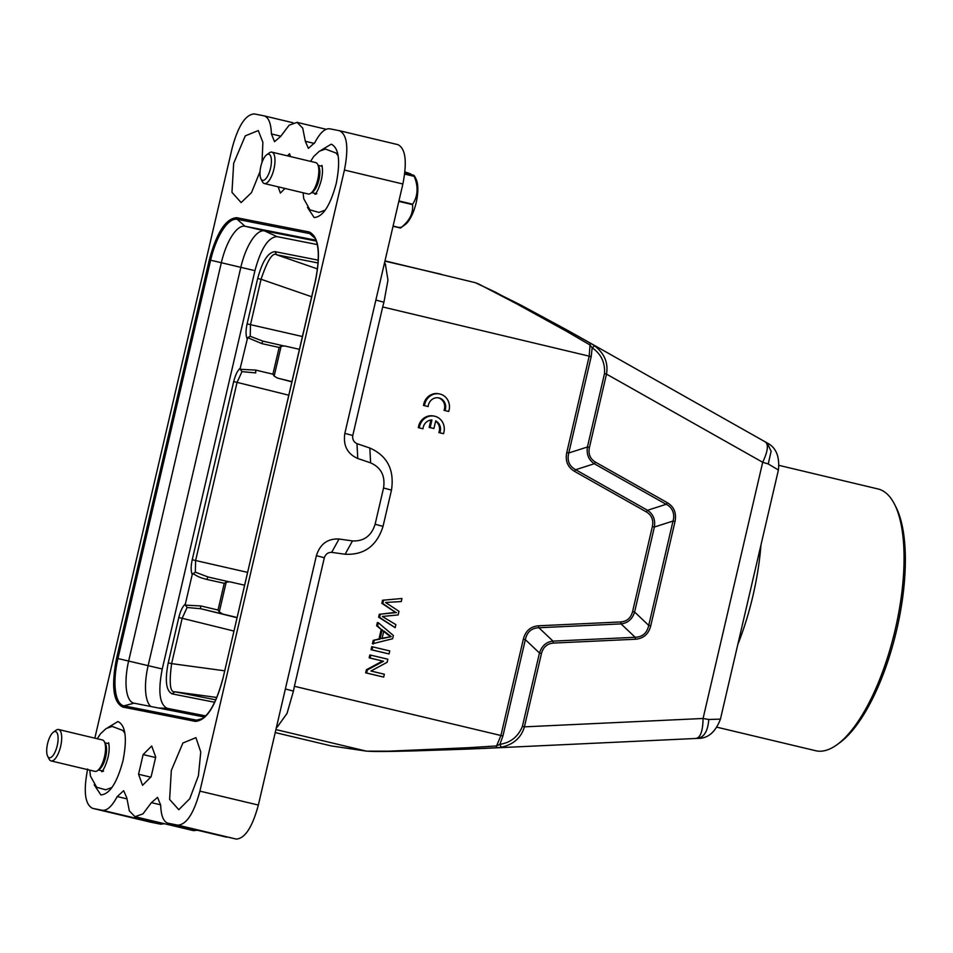 <?xml version="1.0" encoding="UTF-8"?>
<svg xmlns="http://www.w3.org/2000/svg" width="953" height="953" viewBox="0 0 953 953"><rect width="100%" height="100%" fill="white"/><g stroke="black" fill="none" stroke-linecap="round" stroke-linejoin="round"><path stroke-width="1.43" d="M393.041 226.266L400.415 228.029L400.034 227.171M400.415 228.029A30.949 11.329 -76.6 0 0 400.605 227.874L393.089 226.087M398.842 201.369L412.554 204.633C413.364 213.46 409.385 221.215 400.605 227.874M412.554 204.633A30.949 11.329 -76.6 0 0 412.601 204.418A30.949 11.329 -76.6 0 0 412.661 204.204L398.938 200.94M404.656 174.089L414.233 176.376C418.486 186.728 417.962 196.008 412.661 204.204M414.233 176.376A30.949 11.329 -76.6 0 0 414.15 176.102L404.691 173.851M404.846 172.529L410.838 173.958L404.918 171.885M413.769 175.257L414.15 176.102L413.769 175.257L404.799 172.958M411.219 174.637L410.838 173.958M414.388 175.781L415.996 178.926A25.564 9.363 103.4 0 1 416.068 203.096A25.564 9.363 103.4 0 1 405.096 224.646L400.558 227.958M104.389 741.768L105.569 744.09A13.997 5.122 103.4 0 1 105.39 758.243A13.997 5.122 103.4 0 1 99.612 769.119L97.504 770.643A16.141 5.909 -76.6 0 0 104.163 758.1A16.141 5.909 -76.6 0 0 104.389 741.768A16.141 5.909 -76.6 0 0 102.424 739.969L58.586 729.521A16.141 5.909 103.4 0 1 60.325 747.652A16.141 5.909 103.4 0 1 51.093 760.923A16.141 5.909 103.4 0 1 49.139 759.124L47.65 756.229A13.449 4.932 -76.6 0 0 56.977 746.664A13.449 4.932 -76.6 0 0 53.38 732.166A13.449 4.932 -76.6 0 0 47.829 742.613A13.449 4.932 -76.6 0 0 47.65 756.229M53.38 732.166L56.013 730.248A16.141 5.909 103.4 0 1 58.586 729.521M288.759 395.197L237.071 382.379L241.979 371.646L255.714 372.897L255.714 370.098L272.927 374.172L279.146 347.452L281.099 346.284L284.733 345.975L299.433 349.334M291.916 381.629L277.287 378.007L274.166 376.09L281.099 346.284M216.855 697.477L174.959 691.795C170.099 692.807 168.979 683.42 171.623 663.622L224.622 670.805M262.814 341.114L283.339 345.808L263.099 341.186L250.21 336.302L247.637 337.636L261.872 343.628A2.692 0.655 102.5 0 1 263.088 341.186L262.825 341.126M272.927 374.172L274.166 376.09M250.21 336.302L250.496 324.663L302.411 336.516M311.667 296.752L261.062 279.265C267.495 260.169 272.689 252.009 276.656 254.796L318.135 262.98M241.979 371.646L240.275 369.287L255.714 370.098M214.711 702.266L172.136 693.879C166.072 690.865 164.774 680.525 168.24 662.859L171.623 663.622L182.178 618.223L187.098 607.502L200.833 608.741L236.975 617.711M237.023 617.484L200.833 608.741A2.692 0.655 103.3 0 1 200.833 605.941L185.382 605.131L187.098 607.49M185.394 605.131L185.37 603.952C182.571 606.549 180.391 611.052 178.807 617.461L233.866 631.041M247.53 572.36L192.232 559.745C190.826 566.13 190.826 571.061 192.22 574.54L195.317 572.145L195.615 560.507L237.071 382.379L233.688 381.605C235.272 375.208 237.464 370.705 240.263 368.096L240.275 369.287M240.263 368.096L247.637 337.636M247.101 338.696C245.707 335.277 245.707 330.334 247.113 323.889L250.496 324.663L261.062 279.265L257.679 278.49C262.385 261.074 268.174 252.128 275.048 251.663L276.656 254.796L317.528 268.937M222.394 613.851L219.285 611.933L226.218 582.14L224.253 583.296L218.034 610.027L219.285 611.933M192.22 574.54L185.37 603.952M204.538 717.073L134.004 703.183L123.95 705.851A45.303 16.594 103.4 0 1 117.934 658.535L162.248 668.982L254.939 270.652L240.823 267.328L148.132 665.659A40.36 14.783 -76.6 0 0 150.812 706.495M162.248 668.982C157.864 691.425 159.532 704.541 167.251 708.329L158.532 708.008M205.741 715.917L167.251 708.329M316.348 241.097L264.481 230.876L277.025 236.63L317.289 244.576M277.025 236.63C268.293 237.178 260.931 248.519 254.939 270.652M192.756 573.492C198.427 576.827 199.296 577.518 206.992 579.472L224.253 583.296M195.317 572.145L208.207 577.03A2.692 0.655 102.5 0 0 206.992 579.472M566.773 452.508L568.786 452.973L587.417 447.005C586.357 454.355 588.644 459.93 594.291 463.742L575.66 469.722L647.492 510.272C653.222 514.108 655.521 519.695 654.377 527.021L634.603 612.005C632.387 619.093 627.872 623.059 621.058 623.893L538.886 627.741C531.512 628.039 526.997 632.006 525.341 639.63L523.34 639.165C525.52 630.886 530.595 626.431 538.576 625.787L620.737 621.94C626.943 621.439 630.898 617.973 632.589 611.54L652.364 526.556C653.687 520.04 651.685 515.156 646.348 511.904L574.516 471.354C567.654 467.184 565.081 460.895 566.773 452.508L589.192 356.172L590.169 343.044L594.648 345.844L592.17 347.809L591.194 356.636L568.774 452.973C566.892 460.549 569.179 466.136 575.66 469.722L574.516 471.354M538.886 627.741L553.014 641.131C546.355 641.822 541.84 645.777 539.481 653.019L541.483 653.484C543.186 647.123 547.141 643.656 553.324 643.084L635.496 639.237C643.573 638.486 648.659 634.031 650.732 625.859L675.022 521.529C676.642 513.012 674.069 506.734 667.279 502.672L595.446 462.134C590.121 458.869 588.108 453.985 589.419 447.469L606.489 374.1L604.488 373.636L587.417 447.005L589.419 447.469M648.719 625.394C647.087 633.03 642.572 636.985 635.198 637.271L635.496 639.237M646.348 511.904L647.492 510.296L666.135 504.304C672.27 507.067 675.236 514.286 672.997 521.053L675.022 521.529M620.737 621.94L621.058 623.893L635.186 637.283L553.014 641.131L553.336 643.084M632.589 611.54L634.591 612.005L648.731 625.394L650.732 625.859M595.434 462.134L594.291 463.742L666.135 504.304L667.279 502.672M720.444 719.122L708.77 719.491L703.076 718.479L524.412 726.853C521.208 737.753 513.476 744.555 501.242 747.235L499.896 744.329C510.629 742.697 518.134 736.717 522.399 726.389L539.469 653.019L525.341 639.63L502.922 735.966L499.896 744.329L496.573 745.937L500.921 735.502L502.922 735.966M594.648 345.844C604.476 353.515 608.431 362.938 606.489 374.1L762.698 462.276L768.237 463.956L778.41 470.02C779.78 456.439 776.028 447.422 767.129 442.931L582.569 338.72M316.039 240.239L244.992 226.242L264.481 230.876A40.36 14.783 -76.6 0 0 240.823 267.328L210.625 260.205A45.303 16.594 103.4 0 1 237.178 219.297L244.992 226.242A40.36 14.783 -76.6 0 0 221.334 262.683L128.643 661.013A40.36 14.783 -76.6 0 0 133.801 703.135A40.36 14.783 -76.6 0 0 134.004 703.183M244.54 585.178L229.852 581.83L226.218 582.14M708.77 719.491C707.829 731.439 703.91 737.729 697 738.361M695.809 738.432C700.407 737.884 702.837 731.237 703.076 718.479L762.698 462.276C768.094 450.781 768.821 443.931 764.854 441.727M501.242 747.235L495.989 747.795L496.573 745.937L468.936 747.676A2.692 0.655 87.8 0 1 468.411 749.094A2.692 0.655 87.8 0 1 468.364 749.094L416.116 750.833C399.402 751.226 377.043 751.941 366.905 751.155L388.872 751.167L468.936 747.676M538.874 627.765L538.576 625.787M648.731 625.394L673.009 521.053L654.377 527.021L652.364 526.556M767.129 442.942L771.132 451.234L768.237 463.956M477.656 283.506L566.011 329.5L565.915 330.953L589.907 344.903L592.17 347.809C601.14 353.98 605.238 362.581 604.488 373.636M468.459 749.082L495.989 747.795M87.664 769.011C83.268 791.455 84.948 804.582 92.667 808.37L102.34 810.276C107.105 810.824 112.073 806.25 117.219 796.553L123.676 790.692L126.773 797.792L129.346 810.908L135.016 816.709L142.962 813.874L151.408 802.64L157.567 797.363L160.676 805.118C161.057 815.899 163.547 821.939 168.133 823.237L177.818 825.143C186.55 824.595 193.912 813.266 199.904 791.133L344.426 170.051L402.881 183.989L344.843 433.377L352.777 435.485L382.689 306.961L591.194 356.636M352.777 435.485C352.3 439.345 353.706 442.061 356.97 443.657L357.768 458.5L370.622 462.872C381.069 467.518 385.381 475.892 383.547 487.996L375.113 524.257C371.408 535.92 363.855 541.471 352.467 540.911L339.042 539.017C327.641 538.457 320.101 544.008 316.396 555.659L285.364 688.971L293.441 691.116L287.032 713.44L277.347 726.901M339.042 539.017L331.68 552.359L345.105 554.253C364.189 555.182 376.84 545.89 383.035 526.366L391.48 490.104C394.53 469.829 387.323 455.796 369.824 448.017L356.97 443.657M331.68 552.359C328.058 552.287 325.604 554.098 324.318 557.767L316.396 555.659M523.34 639.165L500.921 735.502L294.406 686.291L324.318 557.767M566.118 329.559L590.169 343.044M565.915 330.953L495.667 292.261L475.249 282.672L384.988 260.86M375.863 300.076L383.94 302.22L382.689 306.961M344.843 433.377C343.02 445.492 347.333 453.866 357.768 458.5M294.406 686.291L293.441 691.116M366.905 751.155L331.334 745.937L275.226 732.571M383.94 302.22L387.966 280.111L385.369 264.184M236.701 217.701L309.272 231.996C318.85 236.701 320.923 252.986 315.479 280.837L222.788 679.155C215.354 706.614 206.229 720.682 195.389 721.373L122.818 707.066C113.24 702.361 111.167 686.089 116.6 658.237L117.934 658.535L210.625 260.205L209.303 259.907C216.724 232.461 225.861 218.392 236.701 217.701A1.62 1.501 101.1 0 0 237.178 219.297L309.749 233.604A45.303 16.594 103.4 0 1 312.953 235.272C319.148 242.372 319.958 257.548 315.372 280.813L222.788 679.179M284.983 188.456L280.373 193.078L278.121 186.824M287.425 155.851L289.533 153.743L290.558 156.59M150.717 777.148L138.554 774.253L143.129 754.585L151.706 745.985L155.708 757.063L151.134 776.731L142.557 785.332L138.554 774.253M155.601 757.552L143.129 754.585M260.05 171.516L251.485 192.649L241.133 202.572L231.96 192.339L233.676 163.308L245.255 135.886L258.287 130.561L262.885 142.354L262.015 162.367M198.415 775.766L189.73 798.769L178.783 809.693L169.622 799.46L171.326 770.429L182.905 743.006L195.937 737.67L200.761 751.965L198.415 775.766M321.101 150.264L331.227 144.165C338.946 147.953 340.626 161.081 336.23 183.512C330.25 205.634 322.888 216.974 314.156 217.534L307.485 207.432M107.808 727.639L117.934 721.54C125.665 725.34 127.333 738.456 122.949 760.887C116.957 783.009 109.595 794.349 100.863 794.909L94.192 784.807M150.753 822.213L160.807 824.202L164.369 823.702M135.016 816.709L193.471 830.635L197.485 830.242M226.6 837.175L168.133 823.237L236.273 839.081C245.004 838.497 252.366 827.156 258.358 805.059L285.364 688.971M344.426 170.051C348.798 147.632 347.13 134.516 339.423 130.704L329.738 128.798C324.973 128.238 320.017 132.812 314.871 142.521L308.415 148.382L305.317 141.282L302.732 128.167L297.062 122.365L289.128 125.2L280.67 136.422L274.524 141.699L271.414 133.956C271.033 123.175 268.543 117.136 263.945 115.825L254.272 113.919C245.54 114.503 238.179 125.844 232.187 147.941L94.835 738.158M293.012 122.758L263.945 115.825M402.881 183.989C407.253 161.569 405.585 148.442 397.877 144.63L339.423 130.704M92.465 808.323L151.122 822.296M317.683 164.392L318.862 166.715A13.997 5.122 103.4 0 1 318.671 180.867A13.997 5.122 103.4 0 1 312.906 191.744L310.797 193.268A16.141 5.909 -76.6 0 0 317.456 180.725A16.141 5.909 -76.6 0 0 317.683 164.392A16.141 5.909 -76.6 0 0 315.717 162.594L271.879 152.146A16.141 5.909 103.4 0 1 273.618 170.277A16.141 5.909 103.4 0 1 264.386 183.548A16.141 5.909 103.4 0 1 262.432 181.749L260.943 178.842A13.449 4.932 -76.6 0 0 270.271 169.289A13.449 4.932 -76.6 0 0 266.673 154.791A13.449 4.932 -76.6 0 0 261.122 165.238A13.449 4.932 -76.6 0 0 260.943 178.842M266.673 154.791L269.306 152.873A16.141 5.909 103.4 0 1 271.879 152.146M760.97 544.925A134.54 49.282 103.4 0 1 753.013 595.494A134.54 49.282 103.4 0 1 737.777 644.621M894.414 504.042L895.903 506.936A131.848 48.293 103.4 0 1 896.725 629.778A131.848 48.293 103.4 0 1 839.712 742.744L837.079 744.662A134.54 49.282 -76.6 0 0 895.26 629.385A134.54 49.282 -76.6 0 0 894.414 504.042A134.54 49.282 -76.6 0 0 878.058 488.972L779.042 465.386M716.99 727.21L815.697 750.726A134.54 49.282 -76.6 0 0 837.079 744.662M264.386 183.548L308.236 193.995A16.141 5.909 -76.6 0 0 310.797 193.268M51.093 760.923L94.943 771.37A16.141 5.909 -76.6 0 0 97.504 770.643M424.466 405.68L428.159 406.562A9.423 8.768 -78.9 0 1 438.725 397.889A9.423 8.768 -78.9 0 1 444.991 410.576L448.684 411.458A13.449 12.52 101.1 0 0 439.512 393.934A13.449 12.52 101.1 0 0 424.466 405.68L428.159 406.562M438.237 397.818A9.423 8.768 -78.9 0 1 444.027 410.386M444.991 410.576L448.684 411.458M439.512 393.934L438.547 393.744A13.449 12.52 101.1 0 0 423.501 405.49M430.899 420.035L429.184 427.421L433.925 428.516L435.712 420.869A9.423 8.768 -78.9 0 1 439.821 432.793L443.514 433.675A13.449 12.52 101.1 0 0 434.342 416.151A13.449 12.52 101.1 0 0 419.296 427.909L422.989 428.779A9.423 8.768 -78.9 0 1 431.923 419.963L430.148 427.611L429.184 427.421M430.148 427.611L433.925 428.516M435.628 421.202A9.423 8.768 -78.9 0 1 438.856 432.602M439.821 432.793L443.514 433.675M434.342 416.151L433.365 415.961A13.449 12.52 101.1 0 0 418.331 427.718M419.296 427.909L422.989 428.779M401.975 598.484L382.558 600.247L381.843 603.32L395.555 612.374L379.294 614.292L378.615 617.187L395.185 627.67L395.888 624.644L382.32 616.46L398.14 614.935L398.985 611.314L385.572 602.475L401.261 601.557L401.975 598.484L382.558 600.247M383.523 600.438L382.808 603.511L381.843 603.32M382.808 603.511L395.555 612.374M396.531 612.565L379.294 614.292M380.259 614.482L379.58 617.377L378.615 617.187M379.58 617.377L395.185 627.67M391.206 636.64L382.022 638.641L383.809 630.946L391.206 636.64L381.057 638.45M382.844 630.755L390.242 636.449M378.341 622.738L377.364 622.547L376.626 625.728L381.212 629.456L379.008 638.951L373.219 640.368L372.42 643.787L392.6 638.748L393.363 635.508L378.341 622.738L377.591 625.918L376.626 625.728M377.591 625.918L381.212 629.456M382.177 629.647L379.973 639.141L379.008 638.951M379.973 639.141L373.219 640.368M374.195 640.559L373.397 643.978M372.718 646.884L371.753 646.694L371.051 649.696L389.062 653.949L389.765 650.947L372.718 646.884L372.015 649.886L371.051 649.696M372.015 649.886L389.062 653.949M370.788 655.152L369.824 654.961L369.156 657.844L382.558 661.037L366.381 669.756L365.666 672.842L383.678 677.095L384.345 674.224L370.967 671.031L387.121 662.299L387.847 659.214L370.788 655.152L370.121 658.035L369.156 657.844M370.121 658.035L382.558 661.037M383.523 661.227L367.346 669.947L366.381 669.756M367.346 669.947L366.631 673.032L365.666 672.842M366.631 673.032L383.678 677.095M215.831 699.847L174.959 691.795L172.136 693.879M277.287 378.007L291.856 381.855M279.146 347.452L261.872 343.628M168.24 662.859L178.807 617.461M247.113 323.889L257.679 278.49M275.048 251.663L318.302 260.181M200.833 605.941L218.034 610.027M192.232 559.745L233.688 381.605M541.483 653.484L524.412 726.853L522.399 726.389M208.207 577.03L228.458 581.652L208.195 577.03M222.788 679.155L222.68 679.144C216.331 702.647 208.659 716.275 199.665 720.003A45.303 16.594 103.4 0 1 196.521 720.158L202.739 718.502M195.389 721.373A1.62 1.501 101.1 0 1 196.521 720.158L123.95 705.851A1.62 1.501 -78.9 0 0 122.818 707.066M315.288 238.512L309.749 233.604A1.62 1.501 101.1 0 1 309.272 231.996M369.824 448.017L370.622 462.872M391.48 490.104L383.547 487.996M383.035 526.366L375.113 524.257M345.105 554.253L352.467 540.911M366.25 751.095L275.917 729.569M384.929 261.146L441.12 274.238M116.6 658.237L209.303 259.907M102.34 810.276L160.807 824.202M126.832 798.84L117.219 796.553M160.664 804.844L151.408 802.64M177.818 825.143L236.273 839.081M258.358 805.059L199.904 791.133M271.414 133.956L280.801 136.196M305.317 141.282L314.371 143.438M394.685 611.421L393.708 611.23M394.363 612.803L393.386 612.612M388.24 634.638L387.263 634.448M104.89 742.768L108.892 743.721M111.954 787.512L105.652 789.787L96.646 787.238L90.44 776.076L89.796 770.155M97.277 738.742L100.482 733.798L106.128 728.545L112.18 726.424L122.782 730.427L124.879 733.226M698.001 738.361C707.936 738.563 715.417 732.154 720.432 719.158L778.41 469.984M697.977 738.372L481.944 748.51M331.537 745.973L366.452 751.131L382.129 751.5L480.157 748.593M581.068 337.874L566.07 329.512M566.046 329.512L520.29 304.793L476.774 283.172M277.776 726.579L276.382 727.604M385.643 264.708L384.583 262.647M326.152 129.286L297.062 122.365M150.931 822.26L92.477 808.323M318.183 165.393L322.185 166.346M325.235 210.136L318.933 212.412L309.939 209.863L303.733 198.701L303.09 192.768M310.571 161.367L313.775 156.423L319.422 151.17L325.461 149.049L336.075 153.052L338.172 155.851M316.849 193.697L314.978 194.341C317.135 192.184 319.219 187.527 321.209 180.391C322.626 174.578 322.853 169.563 321.9 165.334L321.9 165.346M311.702 192.613L315.693 193.566M103.555 771.072L101.697 771.716C103.853 769.559 105.926 764.902 107.927 757.766C109.333 751.965 109.559 746.938 108.606 742.709L108.606 742.721M98.409 769.988L102.4 770.941"/></g></svg>
